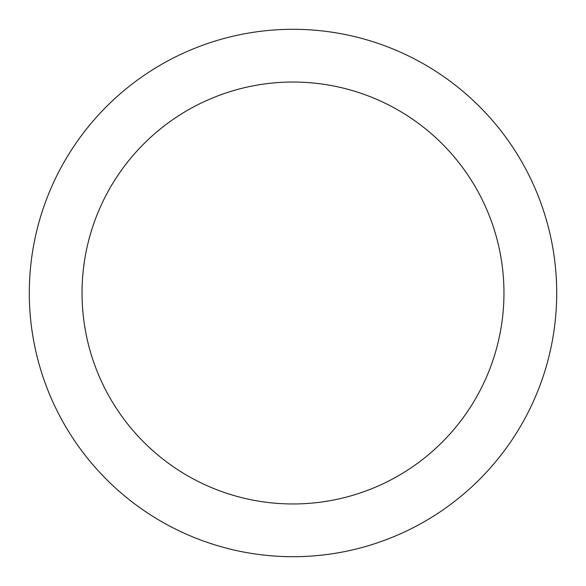 <?xml version="1.0" encoding="UTF-8"?>
<svg xmlns="http://www.w3.org/2000/svg" width="586" height="586" viewBox="0 0 586 586"><rect width="100%" height="100%" fill="white"/><g stroke="black" fill="none" stroke-linecap="round" stroke-linejoin="round"><path stroke-width="0.88" d="M293 29.3A263.7 263.7 0 0 1 521.372 424.85A263.7 263.7 0 0 1 64.628 424.85A263.7 263.7 0 0 1 293 29.3M293 82.04A210.96 210.96 0 0 1 475.7 398.48A210.96 210.96 0 0 1 110.3 398.48A210.96 210.96 0 0 1 293 82.04"/></g></svg>
